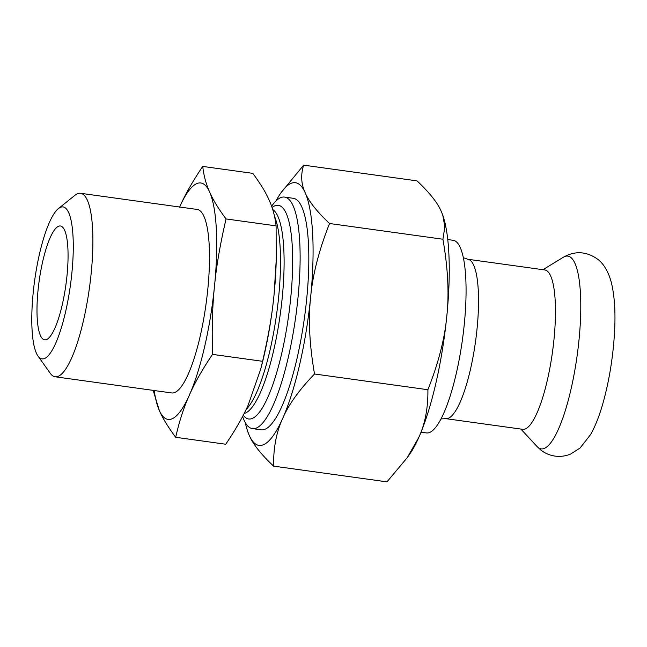 <?xml version="1.0" encoding="UTF-8"?>
<svg xmlns="http://www.w3.org/2000/svg" width="647" height="647" viewBox="0 0 647 647"><rect width="100%" height="100%" fill="white"/><g stroke="black" fill="none" stroke-linecap="round" stroke-linejoin="round"><path stroke-width="0.97" d="M245.27 422.556A132.603 31.185 -82.1 0 0 247.744 431.525A132.603 31.185 -82.1 0 0 249.249 435.374A132.603 31.185 -82.1 0 0 282.658 418.488A132.603 31.185 -82.1 0 0 310.633 297.175A132.603 31.185 -82.1 0 0 305.19 192.749A132.603 31.185 -82.1 0 0 280.806 193.008A132.603 31.185 -82.1 0 0 275.994 200.958M242.576 416.498A116.872 27.481 -82.1 0 0 252.467 428.621L261.17 429.826A116.872 27.481 -82.1 0 0 281.275 407.731A116.872 27.481 -82.1 0 0 308.182 280.038A116.872 27.481 -82.1 0 0 293.269 198.297L284.575 197.084A116.872 27.481 -82.1 0 0 271.683 206.158L271.611 206.272M247.801 431.695L249.249 435.374C252.872 443.996 260.984 454.251 273.6 466.131C273.349 447.999 276.374 432.115 282.658 418.488C288.513 404.787 299.132 389.963 314.523 373.998C309.484 345.069 308.19 319.456 310.633 297.175C312.638 274.821 318.947 250.268 329.549 223.506C316.933 211.626 308.813 201.371 305.19 192.749C301.13 184.063 300.612 174.86 303.645 165.147L417.016 180.869C429.632 192.749 437.744 203.004 441.367 211.626L442.766 215.16L444.861 226.83L442.92 239.228C447.959 268.157 449.261 293.762 446.81 316.051C444.804 338.405 438.496 362.959 427.893 389.72C428.144 407.845 425.128 423.728 418.835 437.364L407.27 457.623L409.81 453.992A132.603 31.185 -82.1 0 0 418.835 437.364A132.603 31.185 -82.1 0 0 446.81 316.051A132.603 31.185 -82.1 0 0 442.872 215.475A132.603 31.185 -82.1 0 0 442.815 215.305M407.27 457.623L386.971 481.853L273.6 466.131M303.645 165.147L280.806 193.008M442.92 239.228L329.549 223.506M427.893 389.72L314.523 373.998M421.043 432.172L426.422 432.924A97.244 22.871 -82.1 0 0 455.803 375.503A97.244 22.871 -82.1 0 0 465.104 269.354A97.244 22.871 -82.1 0 0 453.135 240.28L447.748 239.527M544.758 269.936A80.446 18.917 97.9 0 1 552.449 352.219A80.446 18.917 97.9 0 1 522.663 429.309L445.734 418.641A80.446 18.917 97.9 0 0 470.037 371.143A80.446 18.917 97.9 0 0 477.737 283.321A80.446 18.917 97.9 0 0 467.83 259.269L544.758 269.936M226.046 218.945C220.158 244.21 216.324 266.564 214.521 285.998A119.347 28.064 -82.1 0 0 209.628 192.013C212.992 199.794 218.468 208.771 226.046 218.937L276.099 225.876L276.229 260.013L274.102 294.256C272.306 313.69 268.465 336.044 262.577 361.309L212.523 354.378C202.446 369.267 194.715 382.87 189.345 395.18A119.347 28.064 -82.1 0 0 214.521 285.998C212.442 305.392 211.779 328.183 212.523 354.37M262.577 361.325L260.741 369.041L248.165 405.135C243.102 416.547 235.637 429.576 225.746 444.23L175.693 437.299C167.945 426.858 162.478 417.889 159.275 410.376L153.169 390.367M154.196 390.513A119.347 28.064 -82.1 0 0 159.275 410.376A119.347 28.064 -82.1 0 0 189.345 395.18L188.6 396.878C183.53 408.281 179.227 421.755 175.693 437.291M179.64 207.024A119.347 28.064 -82.1 0 1 209.628 192.013C206.078 184.217 203.781 175.685 202.729 166.416L252.783 173.356C260.361 183.53 265.836 192.499 269.201 200.279C272.751 208.083 275.048 216.616 276.099 225.876M179.551 207.218L180.311 205.52C185.374 194.116 192.846 181.079 202.729 166.425M54.526 328.959A57.462 13.514 -82.1 0 0 67.749 266.184A57.462 13.514 -82.1 0 0 60.422 225.989A57.462 13.514 -82.1 0 0 39.143 281.049A57.462 13.514 -82.1 0 0 44.643 339.829A57.462 13.514 -82.1 0 0 54.526 328.959M37.987 356.036L50.288 373.327A92.626 21.78 -82.1 0 0 55.132 376.78L171.73 392.947A92.626 21.78 -82.1 0 0 187.662 375.43A92.626 21.78 -82.1 0 0 208.989 274.231A92.626 21.78 -82.1 0 0 197.173 209.45L80.568 193.283A92.626 21.78 -82.1 0 0 74.971 195.289L58.432 208.585A76.71 18.043 -82.1 0 0 49.965 221.209A76.71 18.043 -82.1 0 0 32.884 296.035A76.71 18.043 -82.1 0 0 37.987 356.036A76.71 18.043 -82.1 0 0 70.402 285.384A76.71 18.043 -82.1 0 0 58.432 208.585M260.741 369.041L262.092 363.735A119.347 28.064 -82.1 0 0 274.102 294.256A119.347 28.064 -82.1 0 0 276.172 262.148L276.229 260.013M252.467 428.621A116.872 27.481 -82.1 0 0 272.581 406.526A116.872 27.481 -82.1 0 0 299.48 278.833A116.872 27.481 -82.1 0 0 284.575 197.084M55.132 376.78A92.626 21.78 -82.1 0 0 71.065 359.263A92.626 21.78 -82.1 0 0 92.384 258.064A92.626 21.78 -82.1 0 0 80.568 193.283M542.97 269.686L563.311 257.263A97.301 22.88 97.9 0 1 577.48 353.108A97.301 22.88 97.9 0 1 538.126 447.538A97.301 22.88 97.9 0 1 537.067 446.543L520.875 429.058M272.031 207.477A107.855 25.362 97.9 0 1 277.474 205.269A107.855 25.362 97.9 0 1 292.169 279.075A107.855 25.362 97.9 0 1 267.251 398.601A107.855 25.362 97.9 0 1 243.248 415.228M244.145 413.473A103.431 24.327 -82.1 0 0 259.73 394.031A103.431 24.327 -82.1 0 0 283.216 286.055A103.431 24.327 -82.1 0 0 272.719 209.555M246.143 409.446A103.431 24.327 -82.1 0 0 256.131 393.538A103.431 24.327 -82.1 0 0 278.42 299.254A103.431 24.327 -82.1 0 0 274.554 216.478M563.311 257.263C574.973 250.64 586.441 251.303 597.715 259.253C603.174 263.28 608.439 271.23 611.472 283.046C614.747 296.941 615.718 314.054 614.399 334.394C612.749 359.724 608.69 383.501 602.236 405.726C598.928 416.992 595.046 426.616 590.574 434.59L580.084 448.015L570.63 454.032C565.81 456.086 560.658 456.782 555.183 456.127C549.675 455.302 544.847 453.24 540.706 449.924L537.067 446.543M441.003 418.924L445.734 418.641M467.83 259.269L463.357 257.708"/></g></svg>
